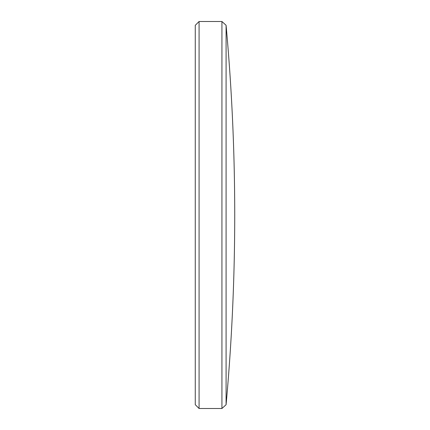 <?xml version="1.0" encoding="UTF-8"?>
<svg xmlns="http://www.w3.org/2000/svg" width="430" height="430" viewBox="0 0 430 430"><rect width="100%" height="100%" fill="white"/><g stroke="black" fill="none" stroke-linecap="round" stroke-linejoin="round"><path stroke-width="0.64" d="M226.089 404.711A2102.904 2102.904 0 0 0 234.732 215A2102.904 2102.904 0 0 0 226.089 25.289L226.089 404.711L221.934 408.5L221.934 21.5L199.079 21.5L199.079 408.5L221.934 408.5M226.089 25.289L221.934 21.5M199.079 408.5L195.268 404.689L195.268 25.311L199.079 21.5"/></g></svg>
